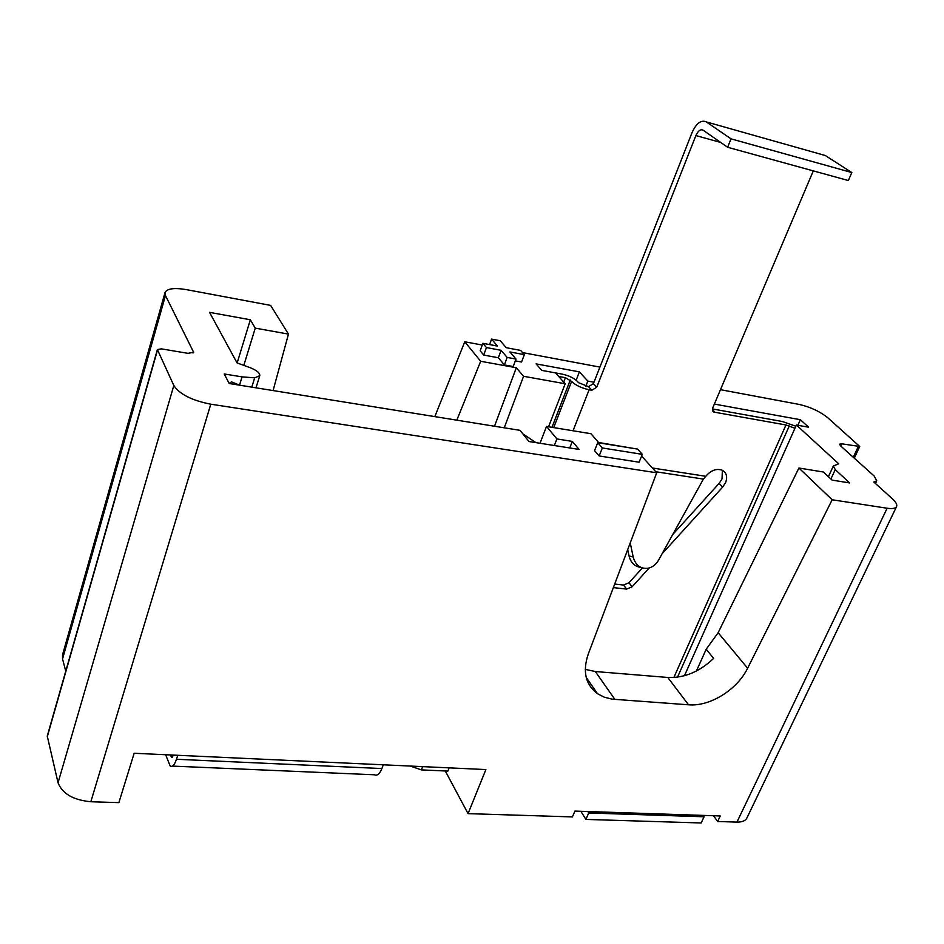 <?xml version="1.0" encoding="UTF-8"?>
<svg xmlns="http://www.w3.org/2000/svg" width="944" height="944" viewBox="0 0 944 944"><rect width="100%" height="100%" fill="white"/><g stroke="black" fill="none" stroke-linecap="round" stroke-linejoin="round"><path stroke-width="1.42" d="M177.743 755.283L176.469 759.271L381.895 768.546L383.299 764.817M535.932 442.63L522.882 433.898M449.143 767.861L447.869 771.095L421.39 769.891L410.31 766.068M239.634 385.187L231.41 381.836L229.286 383.524M381.895 768.546C379.689 773.95 377.175 776.027 374.367 774.776L172.457 766.091M170.333 754.94L171.466 757.076L174.085 755.117M165.637 754.728L170.168 765.997C172.374 767.295 174.475 765.053 176.469 759.271M662.051 553.833L722.656 487.092L725.582 482.62C727.706 476.897 726.597 472.767 722.243 470.254C717.121 468.389 712.071 469.9 707.103 474.808L703.386 479.092L658.57 560.134C655.785 564.901 652.021 567.639 647.265 568.371C640.067 568.666 635.383 564.878 633.2 557.007L630.238 542.894M672.73 534.516L719.127 483.387L722.03 478.938L722.372 470.313M613.352 587.605L626.663 589.091L632.138 586.767L649.201 567.981M593.41 383.653L691.964 132.797C696.306 123.239 701.097 119.617 706.336 121.918L731.022 138.851L727.635 147.276L703.079 130.166C700.472 128.986 698.076 130.791 695.881 135.57L596.714 387.252L591.817 390.25L588.525 386.639L593.41 383.653L596.714 387.252M558.695 376.455L565.409 377.671L571.592 381.447C575.675 385.317 581.528 388.09 589.127 389.766L591.817 390.25M712.378 410.215L714.36 412.174L785.974 424.977L794.954 428.257M714.36 412.174L712.637 408.138L813.303 170.876M614.697 584.065L623.512 585.056L628.975 582.743L642.392 567.946M712.39 408.929L782.198 421.484L795.851 426.228M593.977 382.202L587.829 381.093L579.38 371.865L536.109 363.888L541.809 370.402L562.235 374.131C568.736 375.57 573.74 377.954 577.244 381.246L578.554 382.698L588.525 386.639M640.858 567.368C634.757 566.612 630.816 562.813 629.046 555.981L627.701 549.597M580.879 811.297L585.905 819.416L701.18 822.967L704.071 816.784L703.079 815.392M587.805 811.521L588.714 812.973L704.071 816.784M585.905 819.416L588.714 812.973M731.022 138.851L851.818 172.551L825.292 155.524L706.336 121.918M851.818 172.551L848.349 180.54L727.635 147.276M696.424 670.995L706.206 649.224L718.148 632.716L798.907 468.012L832.171 499.777L887.124 508.238C892.399 508.993 895.549 508.427 896.576 506.55C897.355 504.674 895.974 502.114 892.446 498.869L873.825 482.042L876.764 480.779L874.179 476.036L840.467 445.757L839.594 444.164L841.93 443.833L859.713 446.477L827.664 417.649C819.734 411.372 810.188 406.947 799.025 404.398L720.473 389.683M599.912 367.098L522.539 352.596M482.242 345.044L464.755 341.775L434.818 416.623M555.544 372.904L565.185 383.76L523.566 376.29L516.309 367.747L480.685 361.269L464.755 341.775M798.907 468.012L823.428 472.035L832.053 480.107L849.647 482.939L835.239 469.616L833.34 465.994L838.709 463.787L796.394 425.024L808.619 427.219L800.359 419.714L714.36 404.091M515.318 360.879L521.56 362.024L524.321 354.649L520.628 350.401L506.244 347.699L500.285 340.772L491.576 339.108L489.582 344.572M491.576 339.108L497.476 346.059L482.868 343.309L480.166 350.767L483.706 355.062L498.361 357.752L504.379 364.927L513.217 366.532L516.002 359.062L509.89 351.947L524.321 354.649M273.087 390.58L288.463 334.105L255.246 328.134L250.337 319.768L209.544 312.358L237.062 362.921L250.136 367.688C256.78 370.331 259.989 373.01 259.765 375.7L254.679 377.836L242.053 376.88L224.212 373.966L229.215 383.512L520.05 430.346L528.994 441.532L579.097 449.438L572.324 441.414L556.913 438.948L546.517 426.428L590.944 433.709L598.543 442.465L634.958 448.671M288.463 334.105L270.633 305.396L186.452 289.631C174.156 287.578 167.017 288.557 165.023 292.569L165.471 295.543L193.65 352.313L187.927 353.327L161.365 348.855L157.4 349.563L173.826 385.506C179.596 394.238 191.915 400.468 210.783 404.197L656.705 472.791L588.195 654.239C582.436 671.514 585.528 684.66 597.469 693.687L604.266 697.191L612.113 699.15L688.518 704.802C709.9 706.737 737.193 689.769 747.624 668.222L832.171 499.777M641.613 456.046L656.705 472.791M597.741 442.665L594.555 450.63L599.133 455.952L639.076 462.206L642.321 454.347L637.566 449.084L597.741 442.665L602.343 447.963L599.133 455.952M157.4 349.563L47.259 736.072L58.044 782.777C62.363 793.739 73.29 800.064 90.825 801.751L118.873 802.636L134.154 753.265L485.889 769.561L468.059 813.634L572.394 816.914L574.92 811.097L720.248 815.97L717.641 821.492L736.945 822.106C742.102 822.189 745.418 820.82 746.893 818L896.576 506.55M165.023 292.569L62.528 654.841L62.54 658.959L65.75 671.172M445.285 770.977L468.059 813.634M713.522 815.734L717.641 821.492M569.751 447.963L572.324 441.414M237.156 362.956L250.337 319.768M243.823 365.387L255.246 328.134M480.685 361.269L456.813 420.163M494.503 426.24L516.309 367.747M504.238 427.797L523.566 376.29M548.582 426.771L565.185 383.76M576.147 380.208L579.38 371.865M585.846 386.155L587.829 381.093M797.869 425.284L800.359 419.714M684.447 675.715L796.394 425.024M585.268 669.367L595.31 671.526L667.786 677.462C684.247 678.146 699.516 671.798 713.629 658.405L706.206 649.224M540.027 443.279L546.517 426.428M554.34 445.533L556.913 438.948M602.343 447.963L642.321 454.347M482.868 343.309L486.431 347.569L483.706 355.062M486.431 347.569L501.087 350.307L498.361 357.752M501.087 350.307L507.152 357.434L504.379 364.927M507.152 357.434L516.002 359.062M422.652 766.634L421.39 769.891M173.873 755.578L170.486 755.412M652.387 468L705.758 476.295M695.881 135.57L720.685 142.438M589.127 389.766L573.032 430.783M785.974 424.977L673.851 677.521M789.267 425.968L677.521 677.155M565.409 377.671L563.71 382.096M570.282 379.984L551.969 427.325M571.592 381.447L553.703 427.608M719.127 483.387L722.656 487.092M628.975 582.743L632.138 586.767M623.512 585.056L626.663 589.091M655.761 471.74L703.386 479.092M629.046 555.981L633.2 557.007M841.93 443.833L840.868 446.123M858.202 446.689L853.293 457.274M165.471 295.543L62.54 658.959M193.52 351.38L193.036 353.021M157.471 350.153L47.247 736.875M173.826 385.506L58.044 782.777M210.783 404.197L90.825 801.751M887.124 508.238L736.945 822.106M239.516 385.14L242.053 376.88M251.788 387.146L254.679 377.836M830.897 479.021L835.239 469.616M718.148 632.716L747.624 668.222M667.786 677.462L688.518 704.802M595.31 671.526L614.91 699.445M172.61 757.123L171.466 757.076M713.794 412.009L712.543 410.782M876.764 480.779L875.466 483.529M859.713 446.477L854.285 458.17M255.989 387.831L259.765 375.7M828.407 476.696L833.34 465.994M586.224 677.414L597.469 693.687"/></g></svg>
